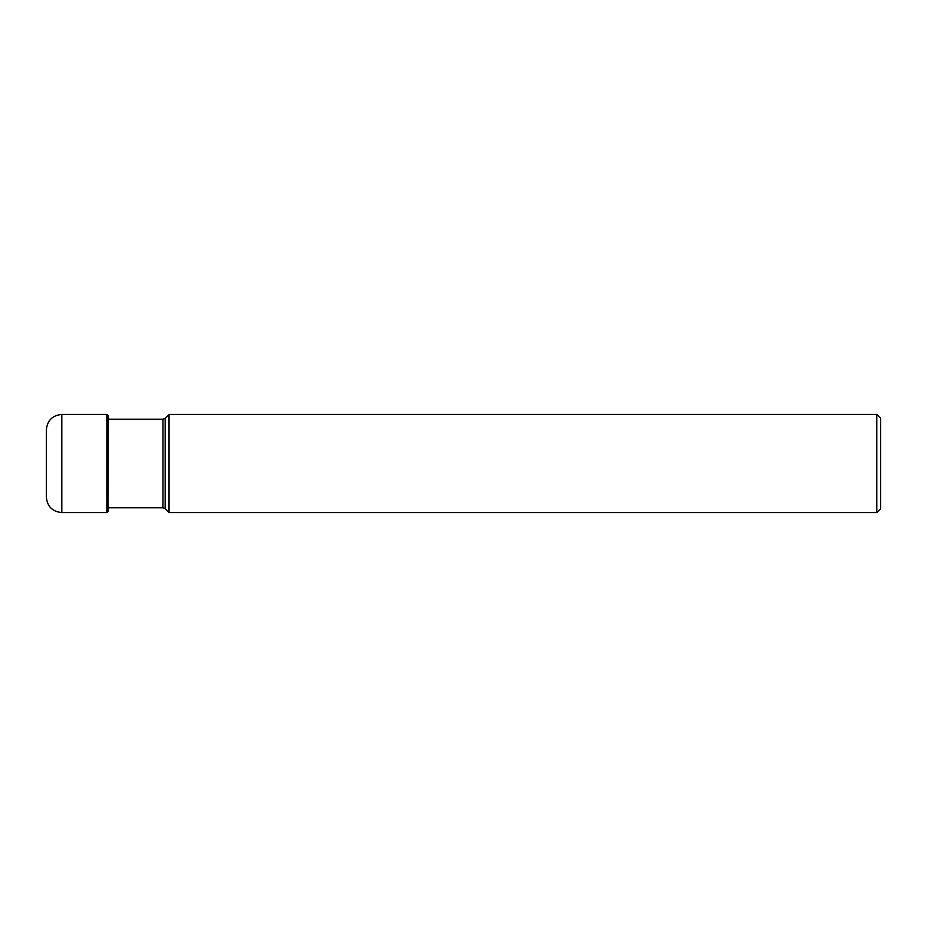 <?xml version="1.0" encoding="UTF-8"?>
<svg xmlns="http://www.w3.org/2000/svg" width="927" height="927" viewBox="0 0 927 927"><rect width="100%" height="100%" fill="white"/><g stroke="black" fill="none" stroke-linecap="round" stroke-linejoin="round"><path stroke-width="1.39" d="M46.35 463.5L46.35 429.885C47.265 420.487 52.422 415.342 61.808 414.427L61.808 512.573C52.422 511.658 47.265 506.513 46.35 497.115L46.35 463.5M876.791 414.427L880.65 418.286L880.65 508.714L876.791 512.573L169.038 512.573L169.038 414.427L876.791 414.427L876.791 512.573M61.808 414.427L106.86 414.427L106.86 512.573L61.808 512.573M108.876 419.213L108.308 416.988L107.972 511.669L107.972 415.331L106.86 414.427M165.157 508.691L165.157 418.309L162.967 419.213L162.967 507.787L165.157 508.691L169.038 512.573M108.308 416.988L107.972 415.331M107.972 511.669L106.86 512.573M162.967 507.787L108.308 507.787M162.967 419.213L108.308 419.213M165.157 418.309L169.038 414.427"/></g></svg>
